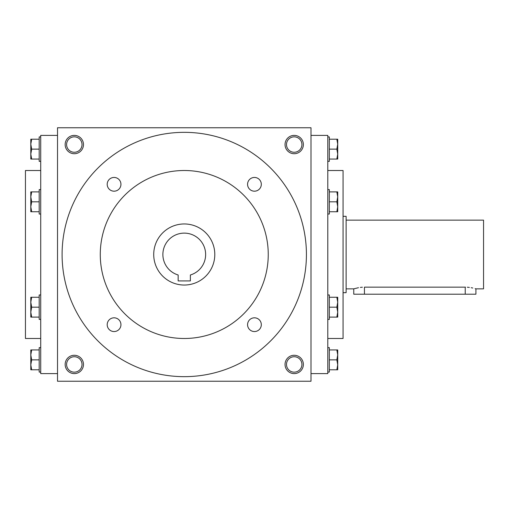 <?xml version="1.0" encoding="UTF-8"?>
<svg xmlns="http://www.w3.org/2000/svg" width="509" height="509" viewBox="0 0 509 509"><rect width="100%" height="100%" fill="white"/><g stroke="black" fill="none" stroke-linecap="round" stroke-linejoin="round"><path stroke-width="0.76" d="M301.92 144.556A7.718 7.718 0 0 1 290.346 151.237A7.718 7.718 0 0 1 290.346 137.875A7.718 7.718 0 0 1 301.92 144.556M57.517 127.759L57.517 381.241L310.999 381.241L310.999 127.759L57.517 127.759M303.364 144.556A9.162 9.162 0 0 1 289.621 152.49A9.162 9.162 0 0 1 289.621 136.622A9.162 9.162 0 0 1 303.364 144.556M65.152 144.556A9.162 9.162 0 0 0 78.895 152.49A9.162 9.162 0 0 0 78.895 136.622A9.162 9.162 0 0 0 65.152 144.556M303.364 364.444A9.162 9.162 0 0 1 289.621 372.378A9.162 9.162 0 0 1 289.621 356.51A9.162 9.162 0 0 1 303.364 364.444M65.152 364.444A9.162 9.162 0 0 0 78.895 372.378A9.162 9.162 0 0 0 78.895 356.51A9.162 9.162 0 0 0 65.152 364.444M327.796 338.485L343.066 338.485L343.066 170.515L327.796 170.515M310.999 373.606L327.796 373.606L327.796 135.394L310.999 135.394M57.517 373.606L40.72 373.606L40.72 135.394L57.517 135.394M40.72 338.485L25.45 338.485L25.45 170.515L40.72 170.515M66.596 364.444A7.718 7.718 0 0 0 78.17 371.125A7.718 7.718 0 0 0 78.17 357.763A7.718 7.718 0 0 0 66.596 364.444M301.92 364.444A7.718 7.718 0 0 1 290.346 371.125A7.718 7.718 0 0 1 290.346 357.763A7.718 7.718 0 0 1 301.92 364.444M66.596 144.556A7.718 7.718 0 0 0 78.17 151.237A7.718 7.718 0 0 0 78.17 137.875A7.718 7.718 0 0 0 66.596 144.556M190.366 280.917L178.15 280.917L178.15 274.987A21.378 21.378 0 0 1 166.863 242.074A21.378 21.378 0 0 1 201.653 242.074A21.378 21.378 0 0 1 190.366 274.987L190.366 280.917M62.098 254.5A122.16 122.16 0 0 0 245.338 360.296A122.16 122.16 0 0 0 245.338 148.704A122.16 122.16 0 0 0 62.098 254.5M100.273 254.5A83.985 83.985 0 0 0 226.251 327.236A83.985 83.985 0 0 0 226.251 181.764A83.985 83.985 0 0 0 100.273 254.5M107.202 184.315A6.872 6.872 0 0 0 117.509 190.264A6.872 6.872 0 0 0 117.509 178.366A6.872 6.872 0 0 0 107.202 184.315M247.571 184.315A6.872 6.872 0 0 0 257.878 190.264A6.872 6.872 0 0 0 257.878 178.366A6.872 6.872 0 0 0 247.571 184.315M107.202 324.685A6.872 6.872 0 0 0 117.509 330.634A6.872 6.872 0 0 0 117.509 318.736A6.872 6.872 0 0 0 107.202 324.685M247.571 324.685A6.872 6.872 0 0 0 257.878 330.634A6.872 6.872 0 0 0 257.878 318.736A6.872 6.872 0 0 0 247.571 324.685M153.718 254.5A30.54 30.54 0 0 0 199.528 280.949A30.54 30.54 0 0 0 199.528 228.051A30.54 30.54 0 0 0 153.718 254.5M31.679 349.938L30.794 354.9L31.679 359.863L30.794 364.826L30.794 349.938L39.193 349.938M39.193 359.863L31.679 359.863M30.794 369.788L30.794 364.826L31.679 369.788L30.794 369.788M40.72 372.079L39.193 372.079L39.193 347.647L40.72 347.647M39.193 369.788L31.679 369.788M31.679 297.256L30.794 302.219L31.679 307.181L30.794 312.144L30.794 297.256L39.193 297.256M39.193 307.181L31.679 307.181M30.794 317.107L30.794 312.144L31.679 317.107L30.794 317.107M40.72 319.397L39.193 319.397L39.193 294.966L40.72 294.966M39.193 317.107L31.679 317.107M31.679 191.893L30.794 196.856L31.679 201.819L30.794 206.781L30.794 191.893L39.193 191.893M39.193 201.819L31.679 201.819M30.794 211.744L30.794 206.781L31.679 211.744L30.794 211.744M40.72 214.034L39.193 214.034L39.193 189.602L40.72 189.602M39.193 211.744L31.679 211.744M31.679 139.212L30.794 144.174L31.679 149.137L30.794 154.1L30.794 139.212L39.193 139.212M39.193 149.137L31.679 149.137M30.794 159.062L30.794 154.1L31.679 159.062L30.794 159.062M40.72 161.353L39.193 161.353L39.193 136.921L40.72 136.921M39.193 159.062L31.679 159.062M336.837 369.788L337.721 364.826L336.837 359.863L337.721 354.9L337.721 369.788L329.323 369.788M329.323 359.863L336.837 359.863M337.721 349.938L337.721 354.9L336.837 349.938L337.721 349.938M327.796 347.647L329.323 347.647L329.323 372.079L327.796 372.079M329.323 349.938L336.837 349.938M336.837 317.107L337.721 312.144L336.837 307.181L337.721 302.219L337.721 317.107L329.323 317.107M329.323 307.181L336.837 307.181M337.721 297.256L337.721 302.219L336.837 297.256L337.721 297.256M327.796 294.966L329.323 294.966L329.323 319.397L327.796 319.397M329.323 297.256L336.837 297.256M336.837 211.744L337.721 206.781L336.837 201.819L337.721 196.856L337.721 211.744L329.323 211.744M329.323 201.819L336.837 201.819M337.721 191.893L337.721 196.856L336.837 191.893L337.721 191.893M327.796 189.602L329.323 189.602L329.323 214.034L327.796 214.034M329.323 191.893L336.837 191.893M336.837 159.062L337.721 154.1L336.837 149.137L337.721 144.174L337.721 159.062L329.323 159.062M329.323 149.137L336.837 149.137M337.721 139.212L337.721 144.174L336.837 139.212L337.721 139.212M327.796 136.921L329.323 136.921L329.323 161.353L327.796 161.353M329.323 139.212L336.837 139.212M346.12 220.142L483.55 220.142L483.55 288.858L475.915 288.858L475.915 294.202L353.755 294.202L353.755 288.858L358.495 287.693M364.444 294.202L364.444 287.152C350.65 289.017 350.65 289.017 364.444 287.152L465.474 287.152M360.347 287.407L362.37 287.216M467.3 287.216L469.362 287.413M471.175 287.693L472.791 288.018M475.12 288.616L475.705 288.794M465.226 287.152C479.02 289.017 479.02 289.017 465.226 287.152L465.226 294.202M343.066 216.325L346.12 216.325L346.12 292.675L343.066 292.675M353.755 288.858L346.12 288.858"/></g></svg>
